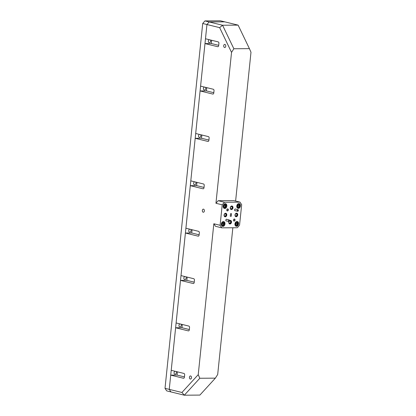 <?xml version="1.0" encoding="UTF-8"?>
<svg xmlns="http://www.w3.org/2000/svg" width="416" height="416" viewBox="0 0 416 416"><rect width="100%" height="100%" fill="white"/><g stroke="black" fill="none" stroke-linecap="round" stroke-linejoin="round"><path stroke-width="0.62" d="M176.098 371.519A1.555 1.149 -76.2 0 1 176.264 373.214A1.555 1.149 -76.2 0 1 175.063 374.234A1.555 1.149 -76.2 0 1 174.85 374.208A1.555 1.149 -76.2 0 1 174.049 372.819A1.555 1.149 -76.2 0 1 174.99 371.249M180.991 324.152A1.555 1.149 -76.2 0 1 181.158 325.853A1.555 1.149 -76.2 0 1 179.956 326.867A1.555 1.149 -76.2 0 1 179.748 326.841A1.555 1.149 -76.2 0 1 178.942 325.452A1.555 1.149 -76.2 0 1 179.889 323.882M185.89 276.786A1.555 1.149 -76.2 0 1 186.056 278.486A1.555 1.149 -76.2 0 1 184.855 279.5A1.555 1.149 -76.2 0 1 184.642 279.479A1.555 1.149 -76.2 0 1 183.836 278.086A1.555 1.149 -76.2 0 1 184.782 276.515M190.783 229.424A1.555 1.149 -76.2 0 1 190.949 231.119A1.555 1.149 -76.2 0 1 189.748 232.138A1.555 1.149 -76.2 0 1 189.535 232.112A1.555 1.149 -76.2 0 1 188.729 230.719A1.555 1.149 -76.2 0 1 189.675 229.148M195.676 182.057A1.555 1.149 -76.2 0 1 195.842 183.752A1.555 1.149 -76.2 0 1 194.641 184.772A1.555 1.149 -76.2 0 1 194.433 184.746A1.555 1.149 -76.2 0 1 193.627 183.357A1.555 1.149 -76.2 0 1 194.574 181.787M200.569 134.69A1.555 1.149 -76.2 0 1 200.736 136.391A1.555 1.149 -76.2 0 1 199.54 137.405A1.555 1.149 -76.2 0 1 199.326 137.379A1.555 1.149 -76.2 0 1 198.52 135.99A1.555 1.149 -76.2 0 1 199.467 134.42M205.468 87.324A1.555 1.149 -76.2 0 1 205.634 89.024A1.555 1.149 -76.2 0 1 204.433 90.038A1.555 1.149 -76.2 0 1 204.22 90.017A1.555 1.149 -76.2 0 1 203.414 88.624A1.555 1.149 -76.2 0 1 204.36 87.053M210.361 39.962A1.555 1.149 -76.2 0 1 210.527 41.657A1.555 1.149 -76.2 0 1 209.326 42.676A1.555 1.149 -76.2 0 1 209.113 42.65A1.555 1.149 -76.2 0 1 208.312 41.262A1.555 1.149 -76.2 0 1 209.253 39.692M165.012 388.331L169.25 389.371L170.929 391.914L166.691 390.874L165.012 388.331L202.712 23.488L204.922 20.914L220.485 20.8L224.723 21.84L209.16 21.954L206.95 24.528L202.712 23.488M204.922 20.914L209.16 21.954L224.723 21.84L238.113 25.126L222.555 25.241L233.86 48.75L249.418 48.636L238.113 25.126M177.377 371.831L177.039 375.086L170.721 375.133L169.25 389.371L181.938 392.48L198.234 374.655L199.805 378.258L184.324 395.2L170.929 391.914L169.25 389.371L206.95 24.528L205.478 38.761L218.197 41.881A1.295 0.858 89.6 0 1 218.91 43.368L218.676 45.625A1.295 0.858 89.6 0 1 217.838 46.712A1.295 0.858 89.6 0 1 217.698 46.696L217.979 46.691M229.143 220.1A0.65 0.478 103.8 0 0 229.013 221.38A0.65 0.478 103.8 0 0 229.143 220.1M228.888 221.515A0.811 0.598 -76.2 0 1 229.164 219.929A0.811 0.598 -76.2 0 1 228.888 221.515M237.931 209.862A0.65 0.478 103.8 0 0 237.801 211.141A0.65 0.478 103.8 0 0 237.931 209.862M237.676 211.276A0.811 0.598 -76.2 0 1 237.952 209.685A0.811 0.598 -76.2 0 1 237.676 211.276M223.538 207.787A2.137 1.581 103.8 0 0 224.312 208.068A2.137 1.581 103.8 0 0 226.132 205.946A2.137 1.581 103.8 0 0 224.749 203.85A2.137 1.581 103.8 0 0 224.494 203.876M225.124 203.674A2.371 1.758 -76.2 0 1 226.101 206.253A2.371 1.758 -76.2 0 1 224.13 208.265A2.371 1.758 -76.2 0 1 224 208.255M224.385 207.345A1.404 1.04 103.8 0 0 224.931 207.152A1.404 1.04 103.8 0 0 225.581 205.951A1.404 1.04 103.8 0 0 225.181 204.755A1.404 1.04 103.8 0 0 224.125 204.76A1.404 1.04 103.8 0 0 223.475 205.967A1.404 1.04 103.8 0 0 223.881 207.163A1.404 1.04 103.8 0 0 224.385 207.345M224.281 207.126L224.931 207.152L225.581 205.951L225.181 204.755L224.125 204.76L223.475 205.967L223.881 207.163L224.281 207.126M237.151 207.688A2.137 1.581 103.8 0 0 237.926 207.969A2.137 1.581 103.8 0 0 239.746 205.847A2.137 1.581 103.8 0 0 238.363 203.752A2.137 1.581 103.8 0 0 238.113 203.778M238.742 203.575A2.371 1.758 -76.2 0 1 239.715 206.154A2.371 1.758 -76.2 0 1 237.749 208.161A2.371 1.758 -76.2 0 1 237.614 208.156M238.004 207.246A1.404 1.04 103.8 0 0 238.55 207.054A1.404 1.04 103.8 0 0 239.2 205.852A1.404 1.04 103.8 0 0 238.794 204.656A1.404 1.04 103.8 0 0 237.744 204.662A1.404 1.04 103.8 0 0 237.094 205.868A1.404 1.04 103.8 0 0 237.494 207.064A1.404 1.04 103.8 0 0 238.004 207.246M237.9 207.028L238.55 207.054L239.2 205.852L238.794 204.656L237.744 204.662L237.094 205.868L237.494 207.064L237.9 207.028M235.3 225.607A2.137 1.581 103.8 0 0 236.075 225.888A2.137 1.581 103.8 0 0 237.895 223.772A2.137 1.581 103.8 0 0 236.512 221.671A2.137 1.581 103.8 0 0 236.257 221.702M236.886 221.499A2.371 1.758 -76.2 0 1 237.864 224.073A2.371 1.758 -76.2 0 1 235.898 226.086A2.371 1.758 -76.2 0 1 235.763 226.08M236.153 225.165A1.404 1.04 103.8 0 0 236.699 224.978A1.404 1.04 103.8 0 0 237.349 223.772A1.404 1.04 103.8 0 0 236.943 222.576A1.404 1.04 103.8 0 0 235.893 222.586A1.404 1.04 103.8 0 0 235.243 223.787A1.404 1.04 103.8 0 0 235.643 224.983A1.404 1.04 103.8 0 0 236.153 225.165M236.049 224.952L236.699 224.978L237.349 223.772L236.943 222.576L235.893 222.586L235.243 223.787L235.643 224.983L236.049 224.952M221.686 225.711A2.137 1.581 103.8 0 0 222.461 225.987A2.137 1.581 103.8 0 0 224.281 223.87A2.137 1.581 103.8 0 0 222.898 221.77A2.137 1.581 103.8 0 0 222.643 221.801M223.272 221.598A2.371 1.758 -76.2 0 1 224.25 224.172A2.371 1.758 -76.2 0 1 222.279 226.184A2.371 1.758 -76.2 0 1 222.149 226.179M222.534 225.264A1.404 1.04 103.8 0 0 223.08 225.077A1.404 1.04 103.8 0 0 223.73 223.87A1.404 1.04 103.8 0 0 223.33 222.674A1.404 1.04 103.8 0 0 222.274 222.685A1.404 1.04 103.8 0 0 221.624 223.886A1.404 1.04 103.8 0 0 222.03 225.082A1.404 1.04 103.8 0 0 222.534 225.264M222.43 225.051L223.08 225.077L223.73 223.87L223.33 222.674L222.274 222.685L221.624 223.886L222.03 225.082L222.43 225.051M236.522 226.304A2.439 1.804 103.8 0 0 238.566 224.104A2.439 1.804 103.8 0 0 237.349 221.53A2.439 1.804 103.8 0 0 237.016 221.489A2.439 1.804 103.8 0 0 234.972 223.688A2.439 1.804 103.8 0 0 236.189 226.268A2.439 1.804 103.8 0 0 236.522 226.304M238.373 208.38A2.439 1.804 103.8 0 0 240.417 206.185A2.439 1.804 103.8 0 0 239.2 203.606A2.439 1.804 103.8 0 0 238.867 203.57A2.439 1.804 103.8 0 0 236.824 205.764A2.439 1.804 103.8 0 0 238.04 208.343A2.439 1.804 103.8 0 0 238.373 208.38M224.754 208.484A2.439 1.804 103.8 0 0 226.803 206.284A2.439 1.804 103.8 0 0 225.586 203.705A2.439 1.804 103.8 0 0 225.254 203.668A2.439 1.804 103.8 0 0 223.205 205.868A2.439 1.804 103.8 0 0 224.422 208.442A2.439 1.804 103.8 0 0 224.754 208.484M222.903 226.403A2.439 1.804 103.8 0 0 224.952 224.208A2.439 1.804 103.8 0 0 223.735 221.629A2.439 1.804 103.8 0 0 223.402 221.588A2.439 1.804 103.8 0 0 221.354 223.787A2.439 1.804 103.8 0 0 222.57 226.366A2.439 1.804 103.8 0 0 222.903 226.403M227.438 210.948A1.04 0.77 103.8 0 0 228.322 209.919A1.04 0.77 103.8 0 0 227.651 208.9A1.04 0.77 103.8 0 0 226.767 209.929A1.04 0.77 103.8 0 0 227.438 210.948M227.344 210.751A0.868 0.645 103.8 0 0 227.521 209.04A0.868 0.645 103.8 0 0 227.344 210.751M234.125 221.073A1.04 0.77 103.8 0 0 235.009 220.043A1.04 0.77 103.8 0 0 234.333 219.024A1.04 0.77 103.8 0 0 233.449 220.054A1.04 0.77 103.8 0 0 234.125 221.073M234.031 220.88A0.868 0.645 103.8 0 0 234.208 219.164A0.868 0.645 103.8 0 0 234.031 220.88M226.98 219.393A0.91 0.671 103.8 0 0 225.81 220.111A0.91 0.671 103.8 0 0 226.59 220.964M235.768 209.149A0.91 0.671 103.8 0 0 234.598 209.872A0.91 0.671 103.8 0 0 235.383 210.725M231.41 206.565A1.154 0.853 -76.2 0 1 231.566 206.58A1.154 0.853 -76.2 0 1 232.144 207.802A1.154 0.853 -76.2 0 1 231.176 208.842A1.154 0.853 -76.2 0 1 231.015 208.822A1.154 0.853 -76.2 0 1 230.438 207.605A1.154 0.853 -76.2 0 1 231.41 206.565M229.434 221.146A1.154 0.853 -76.2 0 1 229.923 220.964A1.154 0.853 -76.2 0 1 230.079 220.984A1.154 0.853 -76.2 0 1 230.656 222.201A1.154 0.853 -76.2 0 1 229.684 223.241A1.154 0.853 -76.2 0 1 229.528 223.226A1.154 0.853 -76.2 0 1 229.19 221.416M236.137 213.725A1.154 0.853 -76.2 0 1 236.293 213.741A1.154 0.853 -76.2 0 1 236.87 214.963A1.154 0.853 -76.2 0 1 235.898 216.003A1.154 0.853 -76.2 0 1 235.742 215.982A1.154 0.853 -76.2 0 1 235.165 214.765A1.154 0.853 -76.2 0 1 236.137 213.725M231.447 209.576A1.815 1.342 103.8 0 0 232.97 207.943A1.815 1.342 103.8 0 0 232.066 206.024A1.815 1.342 103.8 0 0 231.816 205.993A1.815 1.342 103.8 0 0 230.292 207.631A1.815 1.342 103.8 0 0 231.197 209.55A1.815 1.342 103.8 0 0 231.447 209.576M231.031 209.492A1.815 1.342 103.8 0 0 231.109 209.492A1.815 1.342 103.8 0 0 232.606 207.974A1.815 1.342 103.8 0 0 231.889 205.993M228.956 221.51A1.815 1.342 103.8 0 0 229.71 223.948A1.815 1.342 103.8 0 0 229.96 223.98A1.815 1.342 103.8 0 0 231.483 222.342A1.815 1.342 103.8 0 0 230.573 220.423A1.815 1.342 103.8 0 0 230.329 220.397A1.815 1.342 103.8 0 0 229.585 220.667M229.544 223.896A1.815 1.342 103.8 0 0 229.616 223.896A1.815 1.342 103.8 0 0 231.119 222.373A1.815 1.342 103.8 0 0 230.402 220.397M236.174 216.736A1.815 1.342 103.8 0 0 237.697 215.103A1.815 1.342 103.8 0 0 236.792 213.184A1.815 1.342 103.8 0 0 236.543 213.153A1.815 1.342 103.8 0 0 235.019 214.791A1.815 1.342 103.8 0 0 235.924 216.71A1.815 1.342 103.8 0 0 236.174 216.736M235.758 216.653A1.815 1.342 103.8 0 0 235.83 216.653A1.815 1.342 103.8 0 0 237.333 215.134A1.815 1.342 103.8 0 0 236.616 213.158M225.196 213.803A1.154 0.853 -76.2 0 1 225.352 213.824A1.154 0.853 -76.2 0 1 225.93 215.041A1.154 0.853 -76.2 0 1 224.957 216.081A1.154 0.853 -76.2 0 1 224.801 216.065A1.154 0.853 -76.2 0 1 224.224 214.843A1.154 0.853 -76.2 0 1 225.196 213.803M225.233 216.819A1.815 1.342 103.8 0 0 226.756 215.181A1.815 1.342 103.8 0 0 225.846 213.262A1.815 1.342 103.8 0 0 225.602 213.236A1.815 1.342 103.8 0 0 224.078 214.869A1.815 1.342 103.8 0 0 224.983 216.788A1.815 1.342 103.8 0 0 225.233 216.819M224.817 216.731A1.815 1.342 103.8 0 0 224.89 216.736A1.815 1.342 103.8 0 0 226.392 215.212A1.815 1.342 103.8 0 0 225.675 213.236M204.376 210.938A1.555 1.03 -90.4 0 0 203.346 209.134A1.555 1.03 -90.4 0 0 202.342 210.439A1.555 1.03 -90.4 0 0 203.372 212.248A1.555 1.03 -90.4 0 0 204.376 210.938M191.485 377.759A1.555 1.03 -90.4 0 0 190.455 375.955A1.555 1.03 -90.4 0 0 189.446 377.26A1.555 1.03 -90.4 0 0 190.476 379.064A1.555 1.03 -90.4 0 0 191.485 377.759M225.748 46.202A1.555 1.03 -90.4 0 0 224.718 44.398A1.555 1.03 -90.4 0 0 223.709 45.703A1.555 1.03 -90.4 0 0 224.739 47.507A1.555 1.03 -90.4 0 0 225.748 46.202M239.99 202.129L233.719 200.59L218.156 200.704L224.427 202.244L222.217 204.818L220.1 225.3L221.785 227.843L237.344 227.729L239.554 225.155L241.67 204.672L239.99 202.129L224.427 202.244M249.418 48.636L250.988 52.244L235.612 201.053M233.86 48.75L231.54 52.385L219.643 27.643L206.95 24.528L209.16 21.954L222.555 25.241L219.643 27.643M222.217 204.818L215.946 203.278L231.54 52.385M215.946 203.278L218.156 200.704M182.27 324.464L181.938 327.72L175.614 327.766L171.215 370.318L183.934 373.438A1.295 0.858 89.6 0 1 184.647 374.925L184.413 377.182A1.295 0.858 89.6 0 1 183.576 378.269A1.295 0.858 89.6 0 1 183.435 378.253L183.716 378.248M187.169 277.103L186.831 280.358L180.508 280.405L176.114 322.956L188.828 326.071A1.295 0.858 89.6 0 1 189.54 327.564L189.311 329.815A1.295 0.858 89.6 0 1 188.474 330.902A1.295 0.858 89.6 0 1 188.328 330.886L188.614 330.886M192.062 229.736L191.724 232.991L185.401 233.038L181.007 275.59L193.721 278.71A1.295 0.858 89.6 0 1 194.438 280.197L194.204 282.448A1.295 0.858 89.6 0 1 193.367 283.54A1.295 0.858 89.6 0 1 193.227 283.52L193.508 283.52M196.955 182.369L196.617 185.624L190.299 185.671L185.9 228.223L198.619 231.343A1.295 0.858 89.6 0 1 199.332 232.83L199.098 235.082A1.295 0.858 89.6 0 1 198.26 236.174A1.295 0.858 89.6 0 1 198.12 236.158L198.401 236.153M201.848 135.002L201.516 138.263L195.192 138.304L190.793 180.861L203.512 183.976A1.295 0.858 89.6 0 1 204.225 185.468L203.996 187.72A1.295 0.858 89.6 0 1 203.154 188.807A1.295 0.858 89.6 0 1 203.013 188.791L203.299 188.791M206.747 87.641L206.409 90.896L200.086 90.943L195.692 133.494L208.406 136.614A1.295 0.858 89.6 0 1 209.123 138.102L208.889 140.353A1.295 0.858 89.6 0 1 208.052 141.44A1.295 0.858 89.6 0 1 207.906 141.424L208.192 141.424M211.64 40.274L211.302 43.529L204.984 43.576L200.585 86.128L213.299 89.248A1.295 0.858 89.6 0 1 214.016 90.735L213.782 92.986A1.295 0.858 89.6 0 1 212.945 94.078A1.295 0.858 89.6 0 1 212.805 94.063L213.086 94.058M181.938 392.48L184.324 395.2L199.883 395.086L215.368 378.144L217.688 374.509L232.851 227.765M199.805 378.258L215.368 378.144M221.785 227.843L215.509 226.304L213.829 223.761L220.1 225.3M198.234 374.655L213.829 223.761M204.984 43.576L217.698 46.696M200.086 90.943L212.805 94.063M195.192 138.304L207.906 141.424M190.299 185.671L203.013 188.791M185.401 233.038L198.12 236.158M180.508 280.405L193.227 283.52M175.614 327.766L188.328 330.886M170.721 375.133L183.435 378.253M211.302 43.529L218.707 45.344M177.039 375.086L184.444 376.901M181.938 327.72L189.337 329.54M186.831 280.358L194.236 282.173M191.724 232.991L199.129 234.806M196.617 185.624L204.022 187.439M201.516 138.263L208.915 140.078M206.409 90.896L213.814 92.711M231.504 213.704L230.532 213.71L230.266 216.268L231.239 216.263L231.504 213.704M230.266 216.268L231.223 216.258L231.488 213.704M221.848 224.786L222.539 223.579L222.248 222.711M222.539 223.579L223.73 223.87M222.134 222.383L223.33 222.674M221.889 224.786L223.08 225.077M235.466 224.687L236.153 223.48L235.862 222.612M236.153 223.48L237.349 223.772M235.752 222.284L236.943 222.576M235.503 224.687L236.699 224.978M237.318 206.762L238.009 205.561L237.713 204.693M238.009 205.561L239.2 205.852M237.604 204.36L238.794 204.656M237.354 206.762L238.55 207.054M223.699 206.861L224.39 205.66L224.099 204.792M224.39 205.66L225.581 205.951M223.99 204.464L225.181 204.755M223.74 206.861L224.931 207.152M226.008 220.823L228.779 221.499M226.522 219.279L229.164 219.929M234.796 210.579L237.567 211.26M235.31 209.04L237.952 209.685"/></g></svg>
